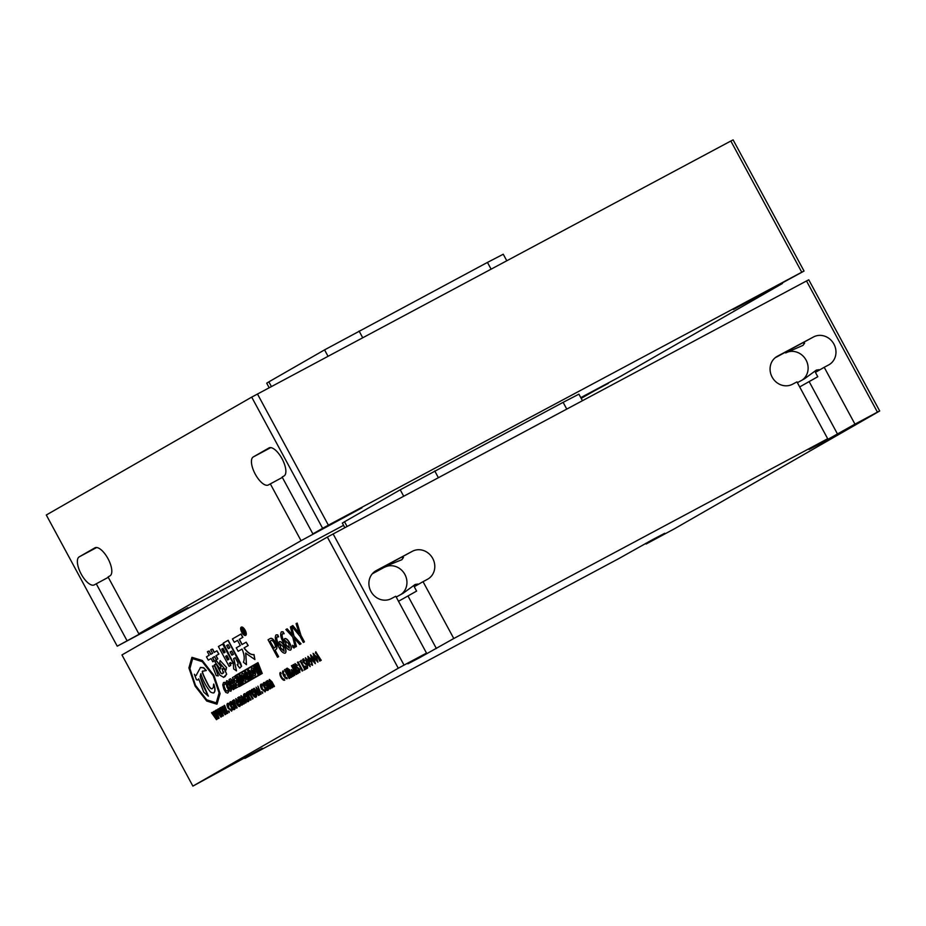 <?xml version="1.0" encoding="UTF-8"?>
<svg xmlns="http://www.w3.org/2000/svg" width="926" height="926" viewBox="0 0 926 926"><rect width="100%" height="100%" fill="white"/><g stroke="black" fill="none" stroke-linecap="round" stroke-linejoin="round"><path stroke-width="1.39" d="M241.177 627.203A4.653 1.875 -118.1 0 0 241.744 632.203A4.653 1.875 -118.1 0 0 245.575 635.398A4.653 1.875 -118.1 0 0 245.598 635.386A4.653 1.875 -118.1 0 0 245.031 630.386A4.653 1.875 -118.1 0 0 241.188 627.191A4.653 1.875 -118.1 0 0 241.177 627.203L241.35 627.11A4.653 1.875 -118.1 0 0 241.327 627.122A4.653 1.875 -118.1 0 1 245.193 630.305A4.653 1.875 -118.1 0 1 245.76 635.305A4.653 1.875 -118.1 0 0 245.76 635.305A4.653 1.875 -118.1 0 1 245.714 635.329M245.425 635.074A4.294 1.736 -118.1 0 0 244.904 630.456A4.294 1.736 -118.1 0 0 241.362 627.515A4.294 1.736 -118.1 0 0 241.339 627.515A4.294 1.736 -118.1 0 0 241.871 632.134A4.294 1.736 -118.1 0 0 245.413 635.086A4.294 1.736 -118.1 0 0 245.425 635.074M396.201 597.05L403.146 593.265L415.195 584.445L417.869 584.075L417.776 584.688M775.097 357.818L813.503 336.96L777.4 356.244A15.904 14.55 60.1 0 0 777.053 356.441A15.904 14.55 60.1 0 0 772.238 377.299A15.904 14.55 60.1 0 0 792.529 384.232L796.95 381.882L827.682 438.727L809.046 449.469L820.934 443.241L854.964 424.143L824.221 367.298L828.643 364.937A15.904 14.55 60.1 0 0 828.99 364.751A15.904 14.55 60.1 0 0 833.805 343.893A15.904 14.55 60.1 0 0 813.503 336.96M802.182 380.065A15.904 14.55 60.1 0 0 805.62 359.3A15.904 14.55 60.1 0 0 785.653 352.945L803.004 345.363L804.659 343.095L803.004 342.979M373.919 572.175L412.325 551.317L376.222 570.613A15.904 14.55 60.1 0 0 375.875 570.81A15.904 14.55 60.1 0 0 371.06 591.656A15.904 14.55 60.1 0 0 391.351 598.601L395.772 596.24L426.504 653.085L407.868 663.826L419.756 657.61L453.786 638.512L423.043 581.667L427.465 579.306A15.904 14.55 60.1 0 0 427.812 579.109A15.904 14.55 60.1 0 0 432.627 558.262A15.904 14.55 60.1 0 0 412.325 551.317M372.264 573.831L388.017 565.277L401.826 559.732L403.481 557.464L401.826 557.348M797.379 382.681L804.324 378.896L816.373 370.087L819.047 369.705L818.954 370.331M343.558 525.32L117.232 646.186L46.3 515.006L251.698 397.127L730.834 141.03L801.766 272.209L804.046 271.063L733.392 309.539L782.262 283.09M117.232 646.186L187.885 607.722L138.819 633.801L108.076 576.956L109.997 575.856A15.904 6.424 -118.1 0 0 108.041 558.748A15.904 6.424 -118.1 0 0 94.927 547.833A15.904 6.424 -118.1 0 0 94.857 547.868L79.196 556.862A15.904 6.424 -118.1 0 0 81.187 574.051A15.904 6.424 -118.1 0 0 94.255 584.885A15.904 6.424 -118.1 0 0 94.325 584.85L108.273 577.315M270.311 483.847L301.043 540.691L361.95 507.818L312.884 533.897L282.141 477.052L284.062 475.952A15.904 6.424 -118.1 0 0 282.106 458.856A15.904 6.424 -118.1 0 0 268.991 447.929A15.904 6.424 -118.1 0 0 268.922 447.976L253.261 456.958A15.904 6.424 -118.1 0 0 255.252 474.147A15.904 6.424 -118.1 0 0 268.32 484.981A15.904 6.424 -118.1 0 0 268.39 484.946L282.337 477.422M284.155 679.047A3.218 1.296 61.9 0 1 281.504 676.813A3.218 1.296 61.9 0 1 281.122 673.364L280.381 672.392A4.433 1.783 -118.1 0 0 280.925 677.149A4.433 1.783 -118.1 0 0 284.583 680.193L284.027 679.117A3.218 1.296 61.9 0 1 284.004 679.128A3.218 1.296 61.9 0 1 281.354 676.918A3.218 1.296 61.9 0 1 280.96 673.445L281.122 673.364M284.722 680.112A4.433 1.783 -118.1 0 0 284.733 680.101A4.433 1.783 -118.1 0 0 284.757 680.089L284.583 680.193A4.433 1.783 -118.1 0 0 284.595 680.182L284.027 679.117M292.685 625.652L299.248 633.697L296.089 623.696L297.177 623.082L300.996 635.491L304.434 641.834L303.334 642.459L299.931 636.162L291.667 626.231L292.847 625.559L299.399 633.615M287.002 628.916L292.57 635.236L290.394 626.96L291.574 626.289L294.051 636.243L301.031 643.778L299.769 644.508L294.017 638.026L296.447 646.417L295.186 647.135L292.743 637.03L285.891 629.541L287.164 628.823L292.709 635.155M294.155 637.956L294.491 638.963M294.028 646.267L294.063 648.061L292.766 646.996L292.57 645.283L294.028 646.267L294.063 648.061M281.539 631.775L283.09 631.787L284.132 633.708L282.442 633.766C281.435 635.398 282.048 638.188 284.282 642.123L284.548 638.708C286.007 638.245 287.65 639.669 289.491 642.98C291.354 646.603 291.678 648.987 290.44 650.133C288.38 650.26 286.192 648.061 283.877 643.524C280.763 637.991 279.93 634.102 281.377 631.856L281.435 631.833M282.592 633.685C281.597 635.317 282.21 638.107 284.444 642.042M284.548 638.708L284.71 638.616C286.169 638.164 287.812 639.588 289.653 642.899C291.516 646.522 291.829 648.906 290.602 650.052L290.44 650.133M270.033 638.651L270.195 638.558C271.631 637.701 273.355 638.998 275.381 642.447C277.233 646.244 277.406 648.605 275.925 649.531L275.045 650.04L278.622 656.65L277.522 657.275L268.065 639.785L270.033 638.651C271.468 637.783 273.193 639.079 275.23 642.528C277.071 646.325 277.244 648.686 275.774 649.612L274.883 650.121L278.46 656.731L277.522 657.275M310.523 654.821L314.099 658.548L315.315 663.687L311.842 659.833L310.523 654.821L313.937 658.629L315.315 663.687M305.383 657.773L309.053 661.453L310.175 666.639L306.645 662.819L305.383 657.773L308.89 661.534L310.175 666.639M287.234 668.167L289.85 669.961L290.417 672.646L293.322 676.142L292.674 676.501L289.525 673.352L291.574 677.137L290.938 677.496L286.215 668.746L287.234 668.167L289.688 670.042L290.255 672.727L292.674 676.501M262.127 688.678L264.512 690.75L265.044 689.615L265.195 691.872L261.63 689.106C260.322 686.583 260.113 684.951 261.005 684.21L262.07 684.106L262.764 685.39L261.641 685.356L262.127 688.678L264.674 690.657M261.803 685.263L262.289 688.597M262.706 692.208L262.66 693.319L261.769 691.653L262.66 693.319M256.641 688.898L258.597 695.484L253.666 688.585L254.233 688.261L258.157 694.06L256.062 687.208L260.09 692.949L257.891 686.154L261.201 693.991L260.484 694.396L256.652 688.886M257.173 689.696L259.268 695.102L258.597 695.484M254.233 688.261L257.856 693.227M256.062 687.208L259.697 692.046M251.837 689.465L251.999 689.384C253.018 688.99 254.187 689.974 255.507 692.359C256.768 694.813 256.965 696.398 256.085 697.104L255.923 697.185C254.905 697.579 253.736 696.607 252.404 694.28C251.108 691.768 250.923 690.159 251.837 689.465C252.856 689.071 254.025 690.067 255.356 692.44C256.618 694.894 256.803 696.479 255.923 697.185M238.237 697.44L238.931 698.736L239.105 696.78L240.818 697.868L241.107 695.634L243.712 698.065L246.177 702.614L245.506 702.996L241.385 696.977L241.883 699.628L244.29 703.702L243.619 704.084L239.498 698.065L239.996 700.716L242.404 704.779L241.732 705.161L237.727 697.741L238.792 698.111M241.547 696.884L242.045 699.547M239.66 697.972L240.158 700.635M239.105 696.78L240.968 697.787M235.713 698.725L239.221 702.244L237.183 703.413L239.359 705.184L239.834 703.864L240.459 705.01L239.857 706.411C238.839 706.723 237.704 705.716 236.431 703.378L235.875 698.644L239.024 701.491L239.383 702.151L237.345 703.332L239.521 705.091M239.834 703.864L240.621 704.929L239.857 706.411M228.653 707.892L231.049 709.953L231.569 708.818L231.72 711.087L228.155 708.321C226.847 705.797 226.639 704.154 227.53 703.413L228.595 703.32L229.289 704.593L228.166 704.559L228.653 707.892L231.211 709.872M228.328 704.478L228.815 707.8M229.243 711.423L229.197 712.522L228.294 710.867L229.197 712.522M220.758 707.476L224.74 713.24L222.078 706.712L226.592 712.175L223.918 705.658L224.59 705.288L227.738 713.205L227.009 713.61L223.178 708.101L225.794 714.316L225.122 714.687L220.191 707.8L220.92 707.383L224.381 712.441M223.698 708.911L225.794 714.316M222.587 706.422L226.222 711.261M220.353 708.02L223.398 715.694L222.68 716.099L218.849 710.578L220.955 717.094L215.862 710.277L216.591 709.872L220.052 714.918M219.369 711.388L221.464 716.805M216.429 709.964L220.365 715.752L217.749 709.2L218.42 708.818L221.893 713.738M216.024 710.497L219.068 718.171L218.351 718.576L214.519 713.066M215.04 713.877L217.135 719.282L216.464 719.664L211.533 712.765L212.251 712.36L215.723 717.407M212.1 712.441L216.024 718.24L213.42 711.689L214.091 711.307L217.564 716.226M262.232 673.445L239.348 686.571L235.262 675.667L257.984 662.634L262.232 673.445L239.348 686.571M234.533 676.42L235.262 678.191L233.954 678.932L234.938 681.316L236.142 680.622L236.871 682.369L235.655 683.064L236.662 685.506L238.214 684.627L238.943 686.386L236.605 687.717L232.438 677.624L234.695 676.339L235.412 678.098L234.116 678.851L235.088 681.223M236.142 680.622L237.033 682.288L235.817 682.983L236.825 685.425M230.493 678.746L232.935 680.726L233.283 684.036L236.408 687.844L235.354 688.446L232.623 685.171L234.162 689.129L233.225 689.662L229.046 679.568L230.377 678.804M226.72 680.703L228.629 681.386L230.643 684.812L231.731 688.932L230.921 691.201M226.025 690.588L227.229 691.016L228.051 690.171L228.676 691.826L227.657 693.076L225.805 692.451L223.814 689.083L222.749 684.858L223.525 682.531L224.74 682.312L225.516 684.071L224.509 684.279L224.034 685.715L224.74 688.377L225.863 690.68L227.067 691.109L228.051 690.171L227.171 691.051M240.922 634.067L242.728 637.412L239.209 639.426L241.987 644.565L246.177 642.169L248.052 645.63L244.001 647.957C247.578 652.795 250.865 655.029 253.863 654.659L254.893 659.555L245.621 653.131L246.455 664.706L243.434 662.217C244.8 658.918 244.348 654.543 242.056 649.068L238.156 651.314L236.28 647.841L240.32 645.526L237.542 640.387L234.266 642.274L232.449 638.928L241.084 633.986L242.89 637.331L239.371 639.345L242.149 644.473M246.177 642.169L248.203 645.549L244.163 647.864C247.74 652.703 251.027 654.948 254.025 654.578L254.893 659.555M245.784 653.05L246.455 664.706M228.028 640.364L241.397 666.361L239.718 668.097L237.195 664.694L238.144 664.15L237.866 662.588L235.216 657.692L233.641 658.594L236.5 670.887L233.676 668.908L233.259 662.727L223.27 643.095L228.19 640.283L240.656 663.34L241.559 666.269L239.88 668.016M235.216 657.692L233.803 658.502L236.5 670.887M121.954 654.937L327.353 537.057L398.284 668.236L192.886 786.116L121.954 654.937M191.983 657.333L202.308 660.481L213.883 675.367L220.099 693.562L217.02 704.165M214.554 665.956L218.281 675.864L216.221 675.633L212.471 666.049L214.554 665.956L218.281 675.864M225.226 676.431L223.513 677.404M215.26 664.301L216.395 664.278L221.013 673.052L222.263 673.746M215.283 664.289L216.892 665.088M216.73 665.169L220.851 673.133L222.101 673.827L223.837 672.056M223.675 672.137L223.432 673.063L222.066 668.688L224.497 669.012L226.673 674.186L223.583 677.369M215.966 660.134L221.025 666.627L220.191 669.139L215.168 662.159L215.966 660.134M226.222 669.44L225.898 670.239L219.682 663.004L220.11 660.574L226.557 667.519L225.898 670.239M208.176 651.291L209.172 651.186L210.711 654.381L212.61 653.281L210.734 649.82L211.498 649.381L212.552 649.253L214.137 652.413L216.939 650.804L218.756 654.15L215.943 655.758L217.691 658.988L216.209 659.833L214.473 656.603L212.517 657.726L214.265 660.944L212.795 661.801L211.047 658.571L208.292 660.157L206.475 656.812L209.241 655.226L207.366 651.754L209.334 651.105L208.327 651.21L209.334 651.105L210.873 654.288M211.498 649.381L212.714 649.161L211.66 649.3L212.714 649.161L214.288 652.321M216.939 650.804L218.906 654.057L216.105 655.677L217.853 658.895L216.209 659.833M214.473 656.615L212.679 657.634L214.427 660.863L212.795 661.801M211.047 658.571L208.292 660.157M230.655 662.507L229.532 663.155L230.759 665.424L229.116 666.361L218.397 646.522L222.796 644.01L232.935 662.761L231.303 663.699L230.655 662.507L229.532 663.155M230.285 701.839L230.447 701.746C231.465 701.352 232.646 702.348 233.965 704.721C235.227 707.175 235.412 708.76 234.533 709.466L234.371 709.548C233.364 709.953 232.183 708.98 230.852 706.642C229.555 704.13 229.37 702.533 230.285 701.839C231.315 701.445 232.484 702.429 233.803 704.802C235.065 707.267 235.25 708.841 234.371 709.548M233.039 700.426L233.827 701.896L233.757 699.848L234.972 701.04L234.29 701.051L235.007 704.073L237.206 707.765L236.535 708.147L232.53 700.716L233.584 701.063M234.452 700.959L235.158 703.98M244.151 693.887L244.302 693.794C245.332 693.4 246.501 694.396 247.821 696.769C249.082 699.223 249.268 700.808 248.388 701.514L248.237 701.595C247.219 702.001 246.038 701.028 244.719 698.69C243.422 696.178 243.225 694.581 244.151 693.887C245.17 693.481 246.339 694.477 247.659 696.85C248.92 699.315 249.117 700.889 248.237 701.595M246.895 692.474L247.682 693.944L247.612 691.896L248.828 693.088L248.156 693.088L248.862 696.109L251.062 699.813L250.39 700.195L246.385 692.764L247.439 693.099M248.307 693.007L249.025 696.028M248.978 691.271L249.777 692.741L249.707 690.692L250.923 691.884L250.24 691.896L250.946 694.917L253.157 698.609L252.485 698.991L248.469 691.572L249.534 691.907M250.402 691.815L251.108 694.824M263.76 682.624L263.922 682.543C264.94 682.149 266.109 683.133 267.429 685.506C268.69 687.972 268.887 689.546 268.008 690.252L267.846 690.345C266.827 690.738 265.658 689.766 264.327 687.439C263.03 684.927 262.845 683.319 263.76 682.624C264.778 682.231 265.947 683.226 267.267 685.599C268.528 688.053 268.725 689.638 267.846 690.345M266.503 681.223L267.197 682.508L267.382 680.552L269.084 681.64L269.385 679.406L271.989 681.837L274.455 686.398L273.783 686.768L269.663 680.749L270.161 683.4L272.568 687.474L271.897 687.856L267.764 681.837L268.274 684.488L270.681 688.55L270.01 688.932L265.993 681.513L266.665 681.131L267.07 681.883M269.825 680.668L270.323 683.319M267.927 681.744L268.436 684.407M267.382 680.552L269.246 681.559M285.046 669.429L289.78 678.168L289.155 678.527L284.421 669.776L285.046 669.429M291.459 669.567L294.318 671.813L294.665 675.494L291.956 673.156L291.459 669.567L294.155 671.894L294.665 675.494M291.898 665.493L293.889 669.174L295.047 668.503L293.056 664.822L293.681 664.474L298.415 673.214L297.778 673.572L295.568 669.475L294.572 670.054L296.783 674.151L296.158 674.51L291.424 665.759L292.049 665.4L294.04 669.081M295.73 664.498L295.857 666.037L299.735 669.243L299.85 672.519L297.223 670.274L297.859 669.915L299.492 671.454M297.697 670.007L299.329 671.547L299.156 669.695L295.313 666.546L295.012 663.572L297.524 665.412L295.568 664.59L295.857 666.037M298.079 661.951L302.814 670.69L302.177 671.049L297.454 662.298L298.079 661.951M300.186 661.384L301.274 660.296L301.043 661.43L305.337 668.942M301.112 660.377L300.881 661.511L304.781 668.734L305.997 669.035L304.214 670.054L304.446 668.919L300.545 661.708L299.677 661.673M302.733 659.289L303.566 658.814L304.747 660.805L302.871 659.682L303.115 661.731L307.316 665.227L307.594 668.121L306.691 668.641L305.163 666.211L307.42 667.75L307.038 665.389L302.941 661.974L302.733 659.289L303.716 659.196M303.566 658.814L304.712 660.979M303.034 659.59L303.277 661.639L307.478 665.134L307.594 668.121M306.923 668.04L306.691 668.641M305.221 666.025L307.582 667.658M310.916 659.937L310.742 661.916L308.416 659.74L307.883 656.337L311.078 659.682L312.502 665.296L311.286 664.579L311.194 663.861L312.34 664.926L310.754 660.03L310.742 661.916M307.883 656.337L311.229 659.601L312.502 665.296M311.194 663.861L312.502 664.833M313.092 653.339L316.68 657.066L317.884 662.206L314.423 658.363L313.092 653.339L316.518 657.159L317.884 662.206M315.847 651.765L320.014 659.462L321.229 660.296L319.748 661.141L316.414 653.606L315.407 653.119L315.766 651.811L320.998 659.96M321.033 659.937L319.748 661.141M276.122 634.877L277.58 634.947L278.622 636.868L277.082 636.833C276.087 638.477 276.7 641.255 278.934 645.19L279.201 641.776C280.659 641.313 282.303 642.737 284.143 646.047C286.007 649.682 286.319 652.066 285.092 653.2C283.032 653.328 280.844 651.128 278.529 646.591C275.416 641.058 274.582 637.181 276.029 634.923M276.191 634.842L277.742 634.866L278.622 636.868M277.244 636.752C276.249 638.384 276.862 641.174 279.096 645.109M279.201 641.776L279.363 641.683C280.821 641.232 282.465 642.656 284.294 645.966C286.169 649.589 286.481 651.973 285.254 653.119L285.092 653.2M283.935 674.765A3.218 1.296 61.9 0 1 283.796 671.825L283.067 670.852A4.433 1.783 -118.1 0 0 283.611 675.61A4.433 1.783 -118.1 0 0 287.257 678.654A4.433 1.783 -118.1 0 0 287.28 678.642L286.701 677.577A3.218 1.296 61.9 0 1 286.69 677.589A3.218 1.296 61.9 0 1 284.351 675.911L285.335 675.355L284.757 674.29L283.773 674.846A3.218 1.296 61.9 0 1 283.634 671.917L283.796 671.825M286.829 677.508A3.218 1.296 61.9 0 1 284.514 675.83M241.848 628.696L243.399 629.634L243.712 631.3L245.714 633.361L243.318 631.798L244.059 634.31L241.223 629.067L241.848 628.696L245.251 633.627M243.353 631.787L244.059 634.31M241.443 627.469A4.294 1.736 -118.1 0 0 242.022 632.03A4.294 1.736 -118.1 0 0 245.483 635.039M506.777 260.75L503.258 254.233L487.458 262.417L324.563 349.878L268.864 381.848L266.7 383.167L269.165 387.728M730.834 141.03L733.114 139.884L804.046 271.063M581.181 398.354L608.197 382.994M251.698 397.127L322.63 528.306L328.383 525.169L257.451 393.978M328.383 525.169L801.766 272.209M782.458 283.46L620.223 376.558L580.787 397.636M580.984 397.995L608.394 383.352M138.819 633.801L301.043 540.691M312.884 533.897L322.63 528.306M126.978 640.595L96.246 583.75M582.442 400.68L578.912 394.163L563.124 402.347L400.229 489.808L344.53 521.766L342.354 523.097L344.819 527.646M388.017 565.277L372.287 573.807M789.195 350.908L785.653 352.945M824.221 367.298L815.424 372.356L817.785 376.72L799.67 386.929M401.004 594.434A15.904 14.55 60.1 0 0 404.442 573.669A15.904 14.55 60.1 0 0 384.475 567.302M423.043 581.667L414.246 586.714L416.607 591.089L398.493 601.287M645.723 543.354L646.082 544.025L674.302 528.873L879.7 410.994L877.431 412.139L806.5 280.96L808.768 279.814L879.7 410.994M192.886 786.116L262.243 748.266M327.353 537.057L806.5 280.96M333.105 533.908L404.037 665.1L398.284 668.236M646.082 544.025L664.718 533.283L652.83 539.499L618.799 558.598L244.904 758.394L262.313 748.405M244.545 757.711L244.904 758.394M404.037 665.1L426.504 653.085M453.786 638.512L827.682 438.727M854.964 424.143L877.431 412.139M195.629 685.842L189.749 668.734L192.585 658.629L202.273 661.662L213.223 675.737L219.092 692.845L216.256 702.95L206.567 699.917L195.629 685.842L189.911 668.641L192.666 658.583M213.721 675.459L219.937 693.643L216.939 704.211L206.695 701.005L195.12 686.131L188.904 667.935L191.902 657.367L202.157 660.574L213.883 675.367M216.337 702.903L206.66 699.778L195.791 685.749M213.628 684.14L213.79 684.059C215.145 687.937 215.376 690.588 214.485 692.023L214.323 692.104C214.207 693.25 212.922 693.215 210.468 692C206.116 686.432 202.898 680.367 200.826 673.827L200.12 676.698L203.338 686.154L208.373 696.167L203.755 692.15L198.72 678.862L197.736 680.031L196.428 679.742L194.379 674.255L195.293 675.667L196.127 675.471L200.537 667.391L203.674 667.762L206.301 670.493L202.343 671.327C201.961 672.345 204.009 677.114 208.489 685.634C210.028 688.203 211.278 689.21 212.251 688.666L213.304 687.486L213.628 684.14C214.982 688.018 215.214 690.669 214.323 692.104L213.674 692.752M202.956 670.933L202.505 671.246C202.123 672.253 204.171 677.022 208.651 685.541C210.19 688.122 211.441 689.129 212.413 688.585M200.305 667.507L203.512 667.843L206.139 670.586M194.379 674.255L195.293 675.667L196.127 675.471M200.988 673.746L200.12 676.698L208.373 696.167M214.485 692.023L213.756 692.717M195.444 675.586L196.289 675.378M198.754 678.99L197.817 679.985M212.471 666.049L214.404 666.037M223.641 677.334L219.867 675.112L214.311 664.833L216.233 664.359L215.121 664.37M222.066 668.688L224.347 669.104L226.673 674.186M226.511 674.267L225.145 676.466M215.804 660.226L221.025 666.627M220.874 666.708L220.191 669.139M220.11 660.574L226.557 667.519M226.395 667.611L226.06 669.521M222.634 644.091L232.935 662.761M232.773 662.854L231.303 663.699M229.37 663.236L230.759 665.424M230.597 665.516L229.116 666.361M221.742 649.138L223.814 652.969L225.099 652.228L223.027 648.408L221.742 649.138L223.965 652.876M223.027 648.408L221.904 649.057M226.905 655.573L225.62 656.314L227.622 660.018L228.907 659.277L226.905 655.573L225.782 656.221L227.784 659.925M230.146 651.997L231.882 655.214L233.41 654.346L231.662 651.117L230.146 651.997L232.044 655.133M231.662 651.128L230.308 651.904M226.65 645.538L228.328 648.651L229.856 647.772L228.178 644.67L226.65 645.538L228.49 648.559M228.178 644.67L226.812 645.457M237.542 640.387L234.266 642.274M242.056 649.068L238.156 651.314M227.055 691.12L227.889 690.264L228.676 691.826M227.067 691.109L227.889 690.264M223.525 682.531L224.578 682.404L225.354 684.152L224.347 684.36L223.872 685.807L225.863 690.68M224.509 684.279L225.516 684.071M228.514 691.919L227.854 692.972M226.986 687.161L225.898 683.018L226.639 680.749L228.479 681.478L231.569 689.013L230.863 691.236L229 690.541L226.986 687.161M227.46 682.589L227.923 686.49L230.169 689.314M227.761 686.571L229.011 688.828L230.099 689.372L230.458 688.053L228.433 683.145L227.368 682.624L227.923 686.49M233.12 684.117L234.486 685.252M230.343 678.827L232.785 680.818L233.109 684.094M232.391 685.309L234.162 689.129M234 689.222L233.225 689.662M234.324 685.333L236.408 687.844M236.246 687.925L235.354 688.446M230.505 680.76L231.708 683.666L232.067 681.559L230.505 680.76L231.87 683.573M238.063 684.708L238.943 686.386M238.781 686.467L236.605 687.717M235.517 675.934L257.972 663.051L261.815 673.271L239.359 686.154L235.517 675.934L257.984 663.051M257.984 662.634L262.07 673.526M239.521 686.062L235.679 675.841M254.43 666.535L257.393 672.345L255.507 665.921L256.155 665.539L259.187 671.304L257.162 664.961L257.949 664.521L260.322 672.658L259.477 673.133L256.548 667.577L258.539 673.688L257.833 674.093L253.747 666.928L254.592 666.454L257.011 671.153M257.069 668.653L258.539 673.688M256.155 665.539L258.771 670.088M251.86 667.866L253.365 668.352L254.893 670.956L255.692 674.105L255.02 675.864M250.668 673.908L253.226 676.732L252.358 677.219L250.275 674.741L251.467 677.751L250.691 678.179L247.543 670.482L248.585 669.892L250.437 671.408L250.668 673.908L250.981 672.762L250.599 671.315L248.585 669.892M245.668 671.57L247.555 673.063L247.774 675.575L250.182 678.48L249.314 678.978L247.219 676.489L248.423 679.499L247.798 679.846L244.499 672.241L245.54 671.639M242.299 673.341L243.804 673.839L245.332 676.443L246.142 679.58L245.459 681.351M239.903 676.593L241.686 683.353L237.785 677.82L240.39 684.094L239.834 684.418L236.686 676.721L237.577 676.212L240.656 681.524L239.058 675.355L240.089 674.765L243.237 682.462L242.473 682.902L239.927 676.593M240.54 678.179L241.836 683.272L241.188 683.631M238.607 679.29L240.54 684.013L239.834 684.418M237.577 676.212L240.806 681.432M239.927 674.857L243.237 682.462M243.075 682.555L242.473 682.902M242.427 678.307L241.617 675.135L242.218 673.387L243.642 673.92L245.98 679.672L245.402 681.386L243.955 680.876L242.427 678.307M243.758 675.123L242.647 675.783L243.191 677.751L244.151 679.476L245.286 678.862M243.029 677.844L243.989 679.557L245.124 678.943L243.596 675.204L242.485 675.864L243.191 677.751M243.596 675.204L242.647 675.783M244.151 679.476L245.124 678.943M247.624 675.679L248.712 676.512M245.506 671.651L247.392 673.156L247.612 675.656M247.485 676.559L248.423 679.499M248.261 679.58L247.647 679.927M248.55 676.593L250.182 678.48M250.02 678.561L249.314 678.978M245.621 673.133L246.524 675.343L246.825 673.723L245.621 673.133L246.686 675.251M250.668 673.931L251.756 674.765M250.089 674.846L251.467 677.751M251.305 677.832L250.691 678.179M251.594 674.846L253.226 676.732M253.076 676.813L252.358 677.219M248.666 671.385L249.569 673.596L249.87 671.975L248.666 671.385L249.731 673.503M251.976 672.82L251.177 669.648L251.779 667.901L253.203 668.433L255.53 674.186L254.963 675.899L253.516 675.39L251.976 672.82M253.319 669.637L252.196 670.297L252.752 672.276L253.701 673.989L254.835 673.376M252.59 672.357L253.539 674.082L254.673 673.468L253.157 669.718L252.034 670.389L252.752 672.276M253.157 669.718L252.196 670.297M253.701 673.989L254.673 673.468M258.377 673.769L257.671 674.174M257.787 664.602L260.322 672.658M260.16 672.751L259.477 673.133M213.929 711.388L217.957 717.129L215.26 710.636L215.862 710.288M214.508 713.078L217.135 719.282M215.77 710.335L219.068 718.171M218.258 708.911L222.286 714.64L219.589 708.147L220.203 707.8M220.099 707.858L223.398 715.694M224.428 705.369L227.738 713.205M228.294 710.867L229.081 711.504M231.407 708.911L232.194 709.976M227.53 703.413L228.595 703.32M228.433 703.401L229.127 704.686M232.032 710.057L231.558 711.168M231.396 706.283L233.78 708.378L233.259 705.172L230.875 703.008L231.396 706.283L233.942 708.297M231.037 702.915L231.558 706.191M234.128 699.848L234.81 701.121M235.007 704.073L237.206 707.765M236.558 702.255L238.086 701.387L236.338 699.871L236.558 702.255M236.5 699.79L236.72 702.174M240.945 695.715L243.712 698.065M243.55 698.158L246.177 702.614M239.996 700.716L242.404 704.779M241.883 699.628L244.29 703.702M245.251 698.331L247.647 700.426L247.115 697.22L244.73 695.056L245.251 698.331L247.798 700.345M244.892 694.963L245.413 698.239M247.983 691.896L248.666 693.169M248.862 696.109L251.062 699.813M250.066 690.692L250.761 691.977M250.946 694.917L253.157 698.609M252.948 693.91L255.333 696.016L254.812 692.798L252.428 690.634L252.948 693.91L255.495 695.924M252.59 690.553L253.099 693.829M257.891 686.154L261.201 693.991M261.769 691.653L262.556 692.301M264.882 689.696L265.669 690.761M261.005 684.21L262.07 684.106M261.908 684.198L262.602 685.471M265.507 690.854L265.033 691.953M264.871 687.069L267.255 689.175L266.734 685.958L264.35 683.793L264.871 687.069L267.417 689.083M264.512 683.712L265.021 686.988M269.223 679.487L271.989 681.837M271.827 681.93L274.455 686.398M268.274 684.488L270.681 688.55M270.161 683.4L272.568 687.474M242.126 629.298L242.809 631.335L242.994 629.935L242.126 629.298M242.184 629.275L242.971 631.243M284.895 669.51L289.78 678.168M289.896 673.144L289.363 673.445L290.938 677.496M289.213 670.308L287.21 669.452L288.843 672.473L289.213 670.308M287.743 669.151L288.993 672.38M293.704 672.16L291.956 670.482L292.408 672.901L294.167 674.579L293.704 672.16M292.118 670.401L292.57 672.82L294.329 674.487M293.519 664.555L298.415 673.214M295.568 669.475L294.41 670.146L296.783 674.151M295.707 666.118L297.408 667.218M297.246 667.31L299.735 669.243M295.012 663.572L297.524 665.412M299.573 669.324L299.85 672.519M297.917 662.032L302.814 670.69M305.835 669.128L304.214 670.054M307.015 662.576L309.978 666.28L308.497 661.731L305.58 658.131L307.015 662.576L310.141 666.188M305.742 658.039L307.177 662.495M308.717 659.486L310.534 661.407L310.187 658.976L308.069 656.696L308.717 659.486L310.696 661.314M308.231 656.615L308.879 659.405M310.719 655.18L312.224 659.613L315.118 663.329L313.555 658.849L310.719 655.18M310.87 655.099L312.386 659.532L315.28 663.247M313.289 653.698L314.805 658.143L317.699 661.847L316.136 657.379L313.289 653.698M313.451 653.617L314.956 658.05L317.861 661.766M270.033 641.162L273.841 648.2L274.663 647.737C275.693 647.193 275.589 645.665 274.339 643.153C272.996 640.85 271.862 640.016 270.936 640.642L270.033 641.162L274.003 648.107M271.04 640.595L270.195 641.081M280.011 643.825L280.485 647.945L284.05 651.291L283.333 646.823L280.011 643.825M280.161 643.744L280.647 647.864L284.213 651.198M281.377 631.856L282.928 631.879L283.969 633.801M285.358 640.757L285.845 644.878L289.398 648.212L288.68 643.755L285.358 640.757M285.521 640.676L285.995 644.785L289.56 648.131M292.57 645.283L293.878 646.36M291.412 626.381L294.051 636.243M293.889 636.324L301.031 643.778M294.329 639.044L296.447 646.417M296.285 646.498L295.186 647.135M300.869 643.871L299.769 644.508M297.014 623.163L300.834 635.572L304.434 641.834M304.272 641.915L303.334 642.459M280.96 673.445L280.381 672.392M283.634 671.917L283.067 670.852M287.28 678.642L286.701 677.577M284.351 675.911L285.335 675.355M285.173 675.436L284.595 674.383M359.08 331.022L362.714 337.735M328.024 356.267L324.563 349.878M487.458 262.417L491.093 269.142M268.864 381.848L271.399 386.524M253.261 456.958L270.728 447.628M79.196 556.862L96.663 547.521M566.747 409.072L563.124 402.347M344.53 521.766L347.065 526.454M400.229 489.808L403.69 496.197M434.745 470.952L438.368 477.666M777.4 356.244L776.706 356.649M376.222 570.613L375.528 571.018M436.377 648.501L408.007 596.031M837.555 434.132L809.185 381.662"/></g></svg>
